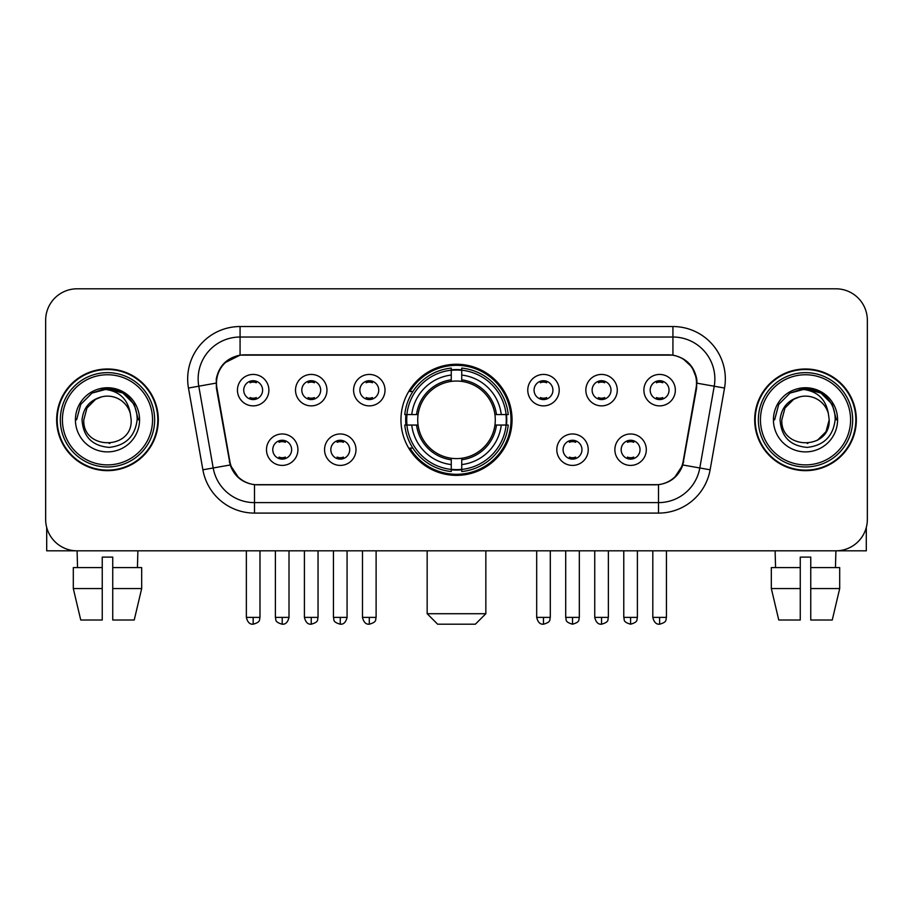<?xml version="1.0" encoding="UTF-8"?>
<svg xmlns="http://www.w3.org/2000/svg" width="913" height="913" viewBox="0 0 913 913"><rect width="100%" height="100%" fill="white"/><g stroke="black" fill="none" stroke-linecap="round" stroke-linejoin="round"><path stroke-width="1.37" d="M400.955 419.82A55.545 55.545 0 0 0 456.5 475.365A55.545 55.545 0 0 0 512.045 419.82A55.545 55.545 0 0 0 456.5 364.264A55.545 55.545 0 0 0 400.955 419.82M355.99 449.687A15.726 15.726 0 0 1 340.264 465.413A15.726 15.726 0 0 1 324.549 449.687A15.726 15.726 0 0 1 340.264 433.972A15.726 15.726 0 0 1 355.99 449.687M330.837 449.687A9.438 9.438 0 0 0 340.264 459.125A9.438 9.438 0 0 0 349.702 449.687A9.438 9.438 0 0 0 340.264 440.26A9.438 9.438 0 0 0 330.837 449.687M588.246 449.687A15.726 15.726 0 0 1 572.519 465.413A15.726 15.726 0 0 1 556.804 449.687A15.726 15.726 0 0 1 572.519 433.972A15.726 15.726 0 0 1 588.246 449.687M563.093 449.687A9.438 9.438 0 0 0 572.519 459.125A9.438 9.438 0 0 0 581.958 449.687A9.438 9.438 0 0 0 572.519 440.26A9.438 9.438 0 0 0 563.093 449.687M646.313 449.687A15.726 15.726 0 0 1 630.586 465.413A15.726 15.726 0 0 1 614.871 449.687A15.726 15.726 0 0 1 630.586 433.972A15.726 15.726 0 0 1 646.313 449.687M621.16 449.687A9.438 9.438 0 0 0 630.586 459.125A9.438 9.438 0 0 0 640.024 449.687A9.438 9.438 0 0 0 630.586 440.26A9.438 9.438 0 0 0 621.16 449.687M297.923 449.687A15.726 15.726 0 0 1 282.208 465.413A15.726 15.726 0 0 1 266.482 449.687A15.726 15.726 0 0 1 282.208 433.972A15.726 15.726 0 0 1 297.923 449.687M272.77 449.687A9.438 9.438 0 0 0 282.208 459.125A9.438 9.438 0 0 0 291.635 449.687A9.438 9.438 0 0 0 282.208 440.26A9.438 9.438 0 0 0 272.77 449.687M326.957 390.159A15.726 15.726 0 0 1 311.23 405.874A15.726 15.726 0 0 1 295.515 390.159A15.726 15.726 0 0 1 311.23 374.433A15.726 15.726 0 0 1 326.957 390.159M301.804 390.159A9.438 9.438 0 0 0 311.23 399.586A9.438 9.438 0 0 0 320.668 390.159A9.438 9.438 0 0 0 311.23 380.721A9.438 9.438 0 0 0 301.804 390.159M385.024 390.159A15.726 15.726 0 0 1 369.297 405.874A15.726 15.726 0 0 1 353.582 390.159A15.726 15.726 0 0 1 369.297 374.433A15.726 15.726 0 0 1 385.024 390.159M359.87 390.159A9.438 9.438 0 0 0 369.297 399.586A9.438 9.438 0 0 0 378.735 390.159A9.438 9.438 0 0 0 369.297 380.721A9.438 9.438 0 0 0 359.87 390.159M559.213 390.159A15.726 15.726 0 0 1 543.486 405.874A15.726 15.726 0 0 1 527.771 390.159A15.726 15.726 0 0 1 543.486 374.433A15.726 15.726 0 0 1 559.213 390.159M534.059 390.159A9.438 9.438 0 0 0 543.486 399.586A9.438 9.438 0 0 0 552.924 390.159A9.438 9.438 0 0 0 543.486 380.721A9.438 9.438 0 0 0 534.059 390.159M617.279 390.159A15.726 15.726 0 0 1 601.553 405.874A15.726 15.726 0 0 1 585.838 390.159A15.726 15.726 0 0 1 601.553 374.433A15.726 15.726 0 0 1 617.279 390.159M592.126 390.159A9.438 9.438 0 0 0 601.553 399.586A9.438 9.438 0 0 0 610.991 390.159A9.438 9.438 0 0 0 601.553 380.721A9.438 9.438 0 0 0 592.126 390.159M675.346 390.159A15.726 15.726 0 0 1 659.62 405.874A15.726 15.726 0 0 1 643.893 390.159A15.726 15.726 0 0 1 659.62 374.433A15.726 15.726 0 0 1 675.346 390.159M650.182 390.159A9.438 9.438 0 0 0 659.62 399.586A9.438 9.438 0 0 0 669.046 390.159A9.438 9.438 0 0 0 659.62 380.721A9.438 9.438 0 0 0 650.182 390.159M268.89 390.159A15.726 15.726 0 0 1 253.175 405.874A15.726 15.726 0 0 1 237.448 390.159A15.726 15.726 0 0 1 253.175 374.433A15.726 15.726 0 0 1 268.89 390.159M243.737 390.159A9.438 9.438 0 0 0 253.175 399.586A9.438 9.438 0 0 0 262.602 390.159A9.438 9.438 0 0 0 253.175 380.721A9.438 9.438 0 0 0 243.737 390.159M216.917 388.048A28.303 28.303 0 0 1 244.787 354.837L668.213 354.837A28.303 28.303 0 0 1 696.083 388.048L683.141 461.419A28.303 28.303 0 0 1 655.272 484.803L257.728 484.803A28.303 28.303 0 0 1 229.859 461.419L216.917 388.048M405.943 425.059A50.831 50.831 0 0 1 405.943 414.582M56.652 419.82A50.831 50.831 0 0 0 107.483 470.651A50.831 50.831 0 0 0 158.314 419.82A50.831 50.831 0 0 0 107.483 368.989A50.831 50.831 0 0 0 56.652 419.82M754.686 419.82A50.831 50.831 0 0 0 805.517 470.651A50.831 50.831 0 0 0 856.348 419.82A50.831 50.831 0 0 0 805.517 368.989A50.831 50.831 0 0 0 754.686 419.82M216.278 378.941C218.994 365.828 226.926 357.896 240.073 355.146L672.927 355.146C686.062 357.885 693.994 365.816 696.722 378.941L696.608 388.048L682.798 464.979C678.667 476.369 670.564 482.943 658.513 484.666L254.487 484.666C242.459 482.966 234.367 476.392 230.202 464.979L216.392 388.048L216.278 378.941M224.313 363.054L240.073 355.146L240.073 337.023L672.927 337.023A41.918 41.918 0 0 1 714.217 386.222L699.803 467.97A41.918 41.918 0 0 1 658.513 502.618L254.487 502.618A41.918 41.918 0 0 1 213.197 467.97L198.783 386.222A41.918 41.918 0 0 1 240.073 337.023L240.073 326.534L672.927 326.534L672.927 355.146M682.89 358.626L692.134 367.231L696.722 378.941L697.041 383.198L724.534 388.036L710.12 469.796A52.406 52.406 0 0 1 658.513 513.095L254.487 513.095A52.406 52.406 0 0 1 202.88 469.796L188.466 388.036A52.406 52.406 0 0 1 240.073 326.534M257.204 484.803L254.487 484.666L254.487 513.095M658.513 513.095L658.513 484.666L655.796 484.803M710.12 469.796L682.798 464.979L674.342 477.876M238.841 478.035L230.202 464.979L202.88 469.796M683.666 461.419L683.495 462.309M229.505 462.309L229.334 461.419M188.466 388.036L215.959 383.129M867.35 320.246A31.441 31.441 0 0 0 835.909 288.805L77.091 288.805A31.441 31.441 0 0 0 45.65 320.246L45.65 519.383A31.441 31.441 0 0 0 77.091 550.824L835.909 550.824A31.441 31.441 0 0 0 867.35 519.383L867.35 320.246L867.35 519.383M45.65 320.246L45.65 519.383M835.909 288.805L77.091 288.805M77.548 567.601L77.091 550.824L835.909 550.824L835.452 567.601M46.7 527.44L46.7 550.824L168.277 550.824M73.302 567.601L73.302 588.554L80.743 620.007L73.302 588.554L73.302 567.601L102.245 567.601L102.245 557.113L112.733 557.113L112.733 567.601L141.675 567.601L141.675 588.554L134.234 620.007L141.675 588.554L112.733 588.554L112.733 567.601M137.886 550.824L137.429 567.601M102.245 567.601L102.245 620.007L80.743 620.007M73.302 588.554L102.245 588.554M134.234 620.007L112.733 620.007L112.733 588.554M152.551 419.82A45.068 45.068 0 0 0 107.483 374.752A45.068 45.068 0 0 0 62.415 419.82A45.068 45.068 0 0 0 107.483 464.888A45.068 45.068 0 0 0 152.551 419.82M154.651 419.82A47.168 47.168 0 0 0 107.483 372.652A47.168 47.168 0 0 0 60.326 419.82A47.168 47.168 0 0 0 107.483 466.977A47.168 47.168 0 0 0 154.651 419.82M157.801 419.82A50.306 50.306 0 0 0 107.483 369.514A50.306 50.306 0 0 0 57.177 419.82A50.306 50.306 0 0 0 107.483 470.127A50.306 50.306 0 0 0 157.801 419.82M130.319 413.521L131.175 419.82C132.625 450.371 82.353 450.371 83.802 419.82L86.975 407.974L95.648 399.301L101.605 396.87C89.873 400.065 83.345 407.712 82.044 419.82C83.163 436.734 92.19 445.932 109.149 447.393C125.72 445.567 135.044 436.38 137.133 419.82C137.315 409.88 133.629 401.652 126.074 395.146C119.192 390.125 111.546 388.151 103.135 389.235C118.622 390.456 127.683 398.559 130.319 413.521L131.175 419.82C132.625 450.371 82.353 450.371 83.802 419.82L86.975 407.974L95.648 399.301L101.605 396.87L95.648 399.301L86.975 407.974L83.802 419.82L86.975 407.974L95.648 399.301L101.605 396.87L95.648 399.301L86.975 407.974L83.802 419.82L86.975 407.974L95.648 399.301L101.605 396.87L95.648 399.301L86.975 407.974L83.802 419.82L86.975 407.974L95.648 399.301L101.605 396.87A23.692 23.692 0 0 1 130.319 413.521L131.175 419.82C132.625 450.371 82.353 450.371 83.802 419.82C82.353 450.371 132.625 450.371 131.175 419.82C132.625 450.371 82.353 450.371 83.802 419.82C82.353 450.371 132.625 450.371 131.175 419.82C132.625 450.371 82.353 450.371 83.802 419.82M75.414 419.82A32.069 32.069 0 0 0 107.483 451.889A32.069 32.069 0 0 0 139.563 419.82A32.069 32.069 0 0 0 107.483 387.751A32.069 32.069 0 0 0 75.414 419.82M109.914 443.376L109.161 443.444M103.135 389.235L92.042 393.069L80.732 404.368L76.601 419.82L80.732 404.368L92.042 393.069L107.483 388.927L122.935 393.069L134.245 404.368L138.377 419.82L134.245 404.368L122.935 393.069L107.483 388.927L92.042 393.069L80.732 404.368L76.601 419.82L80.732 404.368L92.042 393.069L107.483 388.927L122.935 393.069L134.245 404.368L138.377 419.82L134.245 404.368L122.935 393.069L107.483 388.927L92.042 393.069L80.732 404.368L76.601 419.82L80.732 404.368L92.042 393.069L107.483 388.927L122.935 393.069L134.245 404.368L138.377 419.82M475.365 624.195L437.635 624.195L427.158 613.719L485.842 613.719L475.365 624.195M461.738 469.43L461.738 471.542A51.984 51.984 0 0 0 508.221 425.059L506.11 425.059A49.884 49.884 0 0 1 461.738 469.43L461.738 464.58A45.068 45.068 0 0 0 501.26 425.059L494.926 425.059A38.78 38.78 0 0 0 461.738 381.394L461.738 370.199A49.884 49.884 0 0 1 506.11 414.582L508.221 414.582A51.984 51.984 0 0 0 461.738 368.099L461.738 370.199M406.89 425.059L404.779 425.059A51.984 51.984 0 0 0 451.262 471.542L451.262 469.43A49.884 49.884 0 0 1 406.89 425.059L411.74 425.059A45.068 45.068 0 0 0 451.262 464.58L451.262 458.246A38.78 38.78 0 0 0 494.926 425.059L496.467 425.059A40.309 40.309 0 0 1 461.738 459.787L461.738 464.58M451.262 370.199L451.262 368.099A51.984 51.984 0 0 0 404.779 414.582L406.89 414.582A49.884 49.884 0 0 1 451.262 370.199L451.262 375.06A45.068 45.068 0 0 0 411.74 414.582L418.074 414.582A38.78 38.78 0 0 0 451.262 458.246L451.262 459.787A40.309 40.309 0 0 1 416.533 425.059L411.74 425.059M406.993 425.059A49.781 49.781 0 0 1 406.993 414.582M461.738 370.313A49.781 49.781 0 0 0 451.262 370.313M506.007 414.582A49.781 49.781 0 0 1 506.007 425.059M506.11 414.582L501.26 414.582A45.068 45.068 0 0 0 461.738 375.06M501.26 425.059L506.11 425.059M451.262 464.58L451.262 469.43M494.926 414.582L501.26 414.582M461.738 458.303L461.738 459.787M451.262 458.246A38.78 38.78 0 0 1 418.074 425.059L416.533 425.059M461.738 469.328A49.781 49.781 0 0 1 451.262 469.328M411.74 414.582L406.89 414.582M451.262 381.326L451.262 375.06M461.738 381.394A38.78 38.78 0 0 0 418.074 414.582L416.533 414.582A40.309 40.309 0 0 1 451.262 379.842M461.738 381.326L461.738 379.842A40.309 40.309 0 0 1 496.467 414.582M412.893 391.517L409.926 391.517A54.506 54.506 0 0 1 511.006 419.82A54.506 54.506 0 0 1 409.926 448.112L412.893 448.112M250.025 399.049L250.025 397.554A8.046 8.046 0 0 0 256.313 397.554L256.313 399.049M256.313 381.257L256.313 382.752A8.046 8.046 0 0 0 250.025 382.752L250.025 381.257M308.092 399.049L308.092 397.554A8.046 8.046 0 0 0 314.38 397.554L314.38 399.049M314.38 381.257L314.38 382.752A8.046 8.046 0 0 0 308.092 382.752L308.092 381.257M366.159 399.049L366.159 397.554A8.046 8.046 0 0 0 372.447 397.554L372.447 399.049M372.447 381.257L372.447 382.752A8.046 8.046 0 0 0 366.159 382.752L366.159 381.257M540.348 399.049L540.348 397.554A8.046 8.046 0 0 0 546.636 397.554L546.636 399.049M546.636 381.257L546.636 382.752A8.046 8.046 0 0 0 540.348 382.752L540.348 381.257M598.414 399.049L598.414 397.554A8.046 8.046 0 0 0 604.703 397.554L604.703 399.049M604.703 381.257L604.703 382.752A8.046 8.046 0 0 0 598.414 382.752L598.414 381.257M656.47 399.049L656.47 397.554A8.046 8.046 0 0 0 662.758 397.554L662.758 399.049M662.758 381.257L662.758 382.752A8.046 8.046 0 0 0 656.47 382.752L656.47 381.257M279.058 458.577L279.058 457.082A8.046 8.046 0 0 0 285.347 457.082L285.347 458.577M285.347 440.796L285.347 442.291A8.046 8.046 0 0 0 279.058 442.291L279.058 440.796M337.125 458.577L337.125 457.082A8.046 8.046 0 0 0 343.414 457.082L343.414 458.577M343.414 440.796L343.414 442.291A8.046 8.046 0 0 0 337.125 442.291L337.125 440.796M569.381 458.577L569.381 457.082A8.046 8.046 0 0 0 575.669 457.082L575.669 458.577M575.669 440.796L575.669 442.291A8.046 8.046 0 0 0 569.381 442.291L569.381 440.796M627.448 458.577L627.448 457.082A8.046 8.046 0 0 0 633.736 457.082L633.736 458.577M633.736 440.796L633.736 442.291A8.046 8.046 0 0 0 627.448 442.291L627.448 440.796M866.3 527.44L866.3 550.824L744.723 550.824M800.267 567.601L800.267 588.554L771.325 588.554L778.766 620.007L771.325 588.554L771.325 567.601L800.267 567.601L800.267 557.113L810.755 557.113L810.755 567.601L839.698 567.601L839.698 588.554L832.257 620.007L839.698 588.554L810.755 588.554L810.755 567.601L810.755 620.007L832.257 620.007M800.267 588.554L800.267 620.007L778.766 620.007M775.114 550.824L775.571 567.601M850.585 419.82A45.068 45.068 0 0 0 805.517 374.752A45.068 45.068 0 0 0 760.449 419.82A45.068 45.068 0 0 0 805.517 464.888A45.068 45.068 0 0 0 850.585 419.82M852.674 419.82A47.168 47.168 0 0 0 805.517 372.652A47.168 47.168 0 0 0 758.349 419.82A47.168 47.168 0 0 0 805.517 466.977A47.168 47.168 0 0 0 852.674 419.82M855.823 419.82A50.306 50.306 0 0 0 805.517 369.514A50.306 50.306 0 0 0 755.199 419.82A50.306 50.306 0 0 0 805.517 470.127A50.306 50.306 0 0 0 855.823 419.82M793.671 399.301L784.997 407.974L781.825 419.82L784.997 407.974L793.671 399.301L799.64 396.87L793.671 399.301L784.997 407.974L781.825 419.82C780.375 450.371 830.647 450.371 829.198 419.82C830.647 450.371 780.375 450.371 781.825 419.82C780.375 450.371 830.647 450.371 829.198 419.82C830.647 450.371 780.375 450.371 781.825 419.82L784.997 407.974L793.671 399.301L799.64 396.87A23.692 23.692 0 0 1 828.342 413.521L829.198 419.82C830.647 450.371 780.375 450.371 781.825 419.82L784.997 407.974L793.671 399.301L799.64 396.87C787.896 400.065 781.38 407.712 780.067 419.82C781.186 436.734 790.213 445.932 807.172 447.393C823.743 445.567 833.078 436.38 835.155 419.82C835.338 409.88 831.652 401.652 824.097 395.146C817.215 390.125 809.569 388.151 801.158 389.235C816.644 390.456 825.706 398.559 828.342 413.521L829.198 419.82L826.025 431.655L817.352 440.328M781.825 419.82L784.997 407.974L793.671 399.301L799.64 396.87L793.671 399.301L784.997 407.974L781.825 419.82L784.997 407.974L793.671 399.301L799.64 396.87M773.437 419.82A32.069 32.069 0 0 0 805.517 451.889A32.069 32.069 0 0 0 837.586 419.82A32.069 32.069 0 0 0 805.517 387.751A32.069 32.069 0 0 0 773.437 419.82M807.937 443.376L807.195 443.444M774.623 419.82L778.755 404.368L790.065 393.069L805.517 388.927L820.958 393.069L832.268 404.368L836.399 419.82L832.268 404.368L820.958 393.069L805.517 388.927L790.065 393.069L778.755 404.368L774.623 419.82L778.755 404.368L790.065 393.069L805.517 388.927L820.958 393.069L832.268 404.368L836.399 419.82L832.268 404.368L820.958 393.069L805.517 388.927L790.065 393.069L778.755 404.368L774.623 419.82L778.755 404.368L790.065 393.069L805.517 388.927L820.958 393.069L832.268 404.368L836.399 419.82L832.268 404.368L820.958 393.069L805.517 388.927L790.065 393.069L778.755 404.368L774.623 419.82L778.755 404.368L790.065 393.069L805.517 388.927L820.958 393.069L832.268 404.368L836.399 419.82L832.268 404.368L820.958 393.069L805.517 388.927L790.065 393.069L778.755 404.368L774.623 419.82L778.755 404.368L790.065 393.069L801.158 389.235L790.065 393.069L778.755 404.368L774.623 419.82L778.755 404.368L790.065 393.069L805.517 388.927L820.958 393.069L832.268 404.368L836.399 419.82L832.268 404.368L820.958 393.069L805.517 388.927L790.065 393.069L778.755 404.368L774.623 419.82L778.755 404.368L790.065 393.069L805.517 388.927L820.958 393.069L832.268 404.368L836.399 419.82L832.268 404.368L820.958 393.069M672.927 326.534A52.406 52.406 0 0 1 724.534 388.036M198.783 386.222A41.918 41.918 0 0 1 198.144 378.941M461.738 458.246A38.78 38.78 0 0 0 494.926 425.059M451.262 469.796A50.249 50.249 0 0 0 461.738 469.796M506.475 425.059A50.249 50.249 0 0 0 506.475 414.582M461.738 369.833A50.249 50.249 0 0 0 451.262 369.833M253.175 617.382L246.362 617.382C247.549 622.244 249.82 624.515 253.175 624.195L253.175 617.382L259.988 617.382L259.988 550.824M311.23 617.382L304.417 617.382C305.615 622.244 307.886 624.515 311.23 624.195L311.23 617.382L318.044 617.382L318.044 550.824M369.297 617.382L362.484 617.382C363.671 622.244 365.942 624.515 369.297 624.195L369.297 617.382L376.11 617.382L376.11 550.824M543.486 617.382L536.684 617.382C537.871 622.244 540.142 624.515 543.486 624.195L543.486 617.382L550.299 617.382L550.299 550.824M601.553 617.382L594.74 617.382C595.927 622.244 598.198 624.515 601.553 624.195L601.553 617.382L608.366 617.382L608.366 550.824M659.62 617.382L652.806 617.382C653.993 622.244 656.264 624.515 659.62 624.195L659.62 617.382L666.433 617.382L666.433 550.824M282.208 617.382L275.395 617.382C276.354 619.493 273.934 621.89 282.208 624.195L282.208 617.382L289.01 617.382L289.01 550.824M340.264 617.382L333.45 617.382C334.42 619.493 332.001 621.89 340.264 624.195L340.264 617.382L347.077 617.382L347.077 550.824M572.519 617.382L565.706 617.382C566.676 619.493 564.257 621.89 572.519 624.195L572.519 617.382L579.333 617.382L579.333 550.824M630.586 617.382L623.773 617.382C624.732 619.493 622.324 621.89 630.586 624.195L630.586 617.382L637.4 617.382L637.4 550.824M485.842 550.824L485.842 613.719M427.158 550.824L427.158 613.719M246.362 617.382L246.362 550.824M259.988 617.382C259.018 619.493 261.438 621.89 253.175 624.195M304.417 617.382L304.417 550.824M318.044 617.382C317.085 619.493 319.504 621.89 311.23 624.195M362.484 617.382L362.484 550.824M376.11 617.382C375.152 619.493 377.571 621.89 369.297 624.195M536.684 617.382L536.684 550.824M550.299 617.382C549.341 619.493 551.76 621.89 543.486 624.195M594.74 617.382L594.74 550.824M608.366 617.382C607.407 619.493 609.827 621.89 601.553 624.195M652.806 617.382L652.806 550.824M666.433 617.382C665.474 619.493 667.882 621.89 659.62 624.195M275.395 617.382L275.395 550.824M289.01 617.382C287.823 622.244 285.552 624.515 282.208 624.195M333.45 617.382L333.45 550.824M347.077 617.382C345.89 622.244 343.619 624.515 340.264 624.195M565.706 617.382L565.706 550.824M579.333 617.382C578.374 619.493 580.794 621.89 572.519 624.195M623.773 617.382L623.773 550.824M637.4 617.382C636.441 619.493 638.86 621.89 630.586 624.195"/></g></svg>
